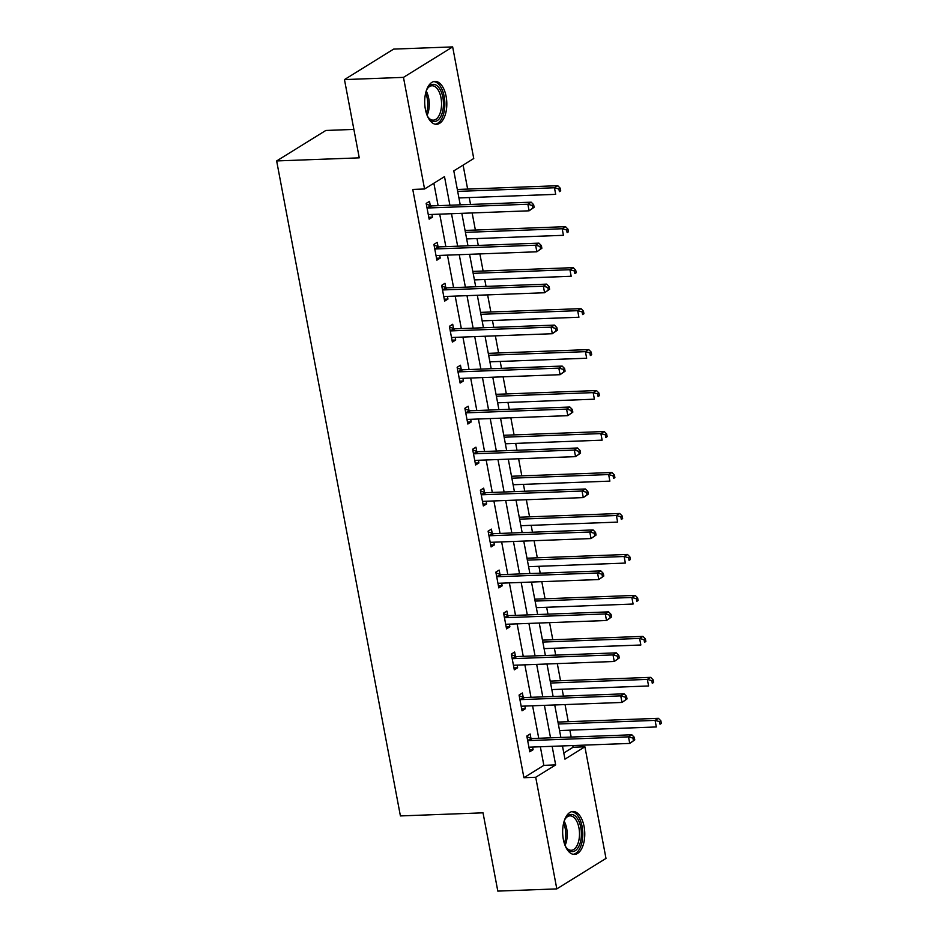 <?xml version="1.0" encoding="UTF-8"?>
<svg xmlns="http://www.w3.org/2000/svg" width="938" height="938" viewBox="0 0 938 938"><rect width="100%" height="100%" fill="white"/><g stroke="black" fill="none" stroke-linecap="round" stroke-linejoin="round"><path stroke-width="1.41" d="M563.339 839.369A21.48 11.045 -92.1 0 1 572.907 811.487A21.48 11.045 -92.1 0 1 584.081 826.519A21.48 11.045 -92.1 0 1 574.513 854.412A21.48 11.045 -92.1 0 1 563.339 839.369M425.383 109.265A21.48 11.045 -92.1 0 1 434.951 81.383A21.48 11.045 -92.1 0 1 446.125 96.426A21.48 11.045 -92.1 0 1 436.557 124.308A21.48 11.045 -92.1 0 1 425.383 109.265M353.884 129.409L325.826 130.464L276.651 160.937L400.409 815.931L483.023 812.836L497.808 891.1L556.809 888.896L535.715 777.274L555.659 764.916L552.142 746.32M276.651 160.937L359.254 157.842L344.469 79.589L393.655 49.104L452.655 46.9L473.749 158.522L453.804 170.868L460.23 204.847M563.797 753.003L573.106 747.246L572.778 745.546M571.172 737.057L569.882 730.174M568.276 721.697L565.039 704.579M563.433 696.09L562.132 689.207M560.537 680.718L557.301 663.612M555.695 655.123L554.393 648.24M552.787 639.751L549.562 622.644M547.956 614.155L546.655 607.273M545.048 598.784L541.812 581.666M540.218 573.188L538.916 566.294M537.31 557.817L534.074 540.698M532.467 532.209L531.166 525.327M529.571 516.838L526.335 499.731M524.729 491.242L523.427 484.36M521.821 475.871L518.597 458.764M516.99 450.275L515.689 443.393M514.083 434.904L510.847 417.797M509.252 409.308L507.95 402.425M506.344 393.937L503.108 376.818M501.502 368.329L500.2 361.447M498.606 352.969L495.37 335.851M493.763 327.362L492.462 320.479M490.855 311.991L487.631 294.884M486.025 286.395L484.723 279.512M483.117 271.023L479.881 253.917M478.286 245.428L476.985 238.545M475.378 230.056L472.142 212.938M470.536 204.461L469.235 197.578M467.64 189.089L463.102 165.111M573.106 747.246L584.902 746.8L605.995 858.411L556.809 888.896M449.9 205.223L444.506 176.637L424.562 188.995L412.767 189.429L523.92 777.719L543.852 765.361L540.347 746.765M538.74 738.276L532.596 705.798M531.002 697.309L524.858 664.819M523.252 656.342L517.119 623.852M515.513 615.363L509.381 582.885M507.775 574.396L501.642 541.918M500.036 533.429L493.892 500.939M492.298 492.462L486.154 459.972M484.547 451.483L478.415 419.005M476.809 410.516L470.677 378.037M469.07 369.549L462.926 337.07M461.332 328.581L455.188 296.091M453.582 287.614L447.449 255.124M445.843 246.635L439.711 214.157M438.105 205.668L433.86 183.227M430.296 205.61L429.498 201.365L426.169 203.417L429.147 219.175L432.477 217.124L431.961 214.45M438.034 246.588L437.237 242.332L433.907 244.396L436.885 260.154L440.215 258.091L439.711 255.417M445.785 287.556L444.975 283.299L441.657 285.363L444.635 301.121L447.954 299.058L447.449 296.385M453.523 328.523L452.714 324.267L449.396 326.33L452.374 342.089L455.692 340.025L455.188 337.352M461.262 369.49L460.464 365.245L457.134 367.297L460.112 383.056L463.431 381.004L462.926 378.331M469 410.457L468.203 406.213L464.873 408.276L467.851 424.023L471.181 421.971L470.677 419.298M476.75 451.436L475.941 447.18L472.623 449.243L475.601 465.002L478.919 462.938L478.415 460.265M484.489 492.403L483.68 488.147L480.362 490.211L483.34 505.969L486.658 503.905L486.154 501.232M492.227 533.37L491.418 529.126L488.1 531.178L491.078 546.936L494.396 544.884L493.892 542.199M499.966 574.337L499.168 570.093L495.839 572.145L498.817 587.903L502.147 585.851L501.642 583.178M507.704 615.316L506.907 611.06L503.589 613.124L506.555 628.882L509.885 626.819L509.381 624.145M515.454 656.283L514.645 652.027L511.327 654.091L514.305 669.849L517.624 667.786L517.119 665.112M523.193 697.251L522.384 692.994L519.066 695.058L522.044 710.816L525.362 708.753L524.858 706.08M530.931 738.218L530.134 733.973L526.804 736.025L529.782 751.784L533.112 749.732L532.608 747.058M344.469 79.589L403.469 77.373L452.655 46.9M523.92 777.719L535.715 777.274M424.562 188.995L403.469 77.373M550.536 737.831L544.403 705.353M542.797 696.864L536.665 664.385M535.059 655.897L528.915 623.407M527.32 614.929L521.176 582.439M519.57 573.95L513.438 541.472M511.831 532.983L505.699 500.505M504.093 492.016L497.961 459.538M496.354 451.049L490.211 418.559M488.616 410.082L482.472 377.592M480.866 369.103L474.734 336.625M473.127 328.136L466.995 295.658M465.389 287.169L459.245 254.69M457.65 246.202L451.506 213.712M562.46 745.933L564.957 759.159L584.902 746.8M461.824 213.325L467.968 245.815M469.575 254.304L475.707 286.782M477.313 295.271L483.445 327.749M485.052 336.238L491.195 368.716M492.79 377.205L498.934 409.695M500.54 418.172L506.672 450.662M508.279 459.151L514.411 491.629M516.017 500.118L522.149 532.596M523.756 541.085L529.9 573.575M531.494 582.052L537.638 614.542M539.244 623.031L545.377 655.51M546.983 663.998L553.115 696.477M554.721 704.966L560.865 737.444M543.852 765.361L555.659 764.916M428.783 217.264L432.477 217.124M436.522 258.231L440.215 258.091M444.272 299.199L447.954 299.058M452.01 340.166L455.692 340.025M459.749 381.133L463.431 381.004M467.487 422.112L471.181 421.971M475.238 463.079L478.919 462.938M482.976 504.046L486.658 503.905M490.715 545.013L494.396 544.884M498.453 585.98L502.147 585.851M506.203 626.959L509.885 626.819M513.942 667.926L517.624 667.786M521.68 708.894L525.362 708.753M529.419 749.861L533.112 749.732M534.132 207.286L533.628 204.66L532.303 205.481L532.796 208.107L534.132 207.286L529.102 210.816L429.51 214.532A2.755 2.263 -121.8 0 0 428.666 214.755L428.349 214.931M532.796 208.107L529.102 210.816L527.871 204.25L531.189 202.186L431.586 205.914A2.755 2.263 -121.8 0 1 430.671 205.762L426.298 204.097M426.978 207.673L427.353 207.814A2.755 2.263 -121.8 0 0 428.267 207.978L527.871 204.25L532.303 205.481M533.628 204.66L531.189 202.186M458.928 197.953L555.695 194.342L554.452 187.776L557.77 185.712L458.178 189.441A2.755 2.263 58.2 0 1 457.287 189.288M558.884 189.007L559.388 191.633L560.713 190.813L560.221 188.186L558.884 189.007L554.452 187.776L457.685 191.387M560.713 190.813L559.388 191.633M557.77 185.712L560.221 188.186M426.251 90.88A18.584 9.556 -92.1 0 1 426.485 90.341A18.584 9.556 -92.1 0 1 427.587 88.266A18.584 9.556 -92.1 0 1 440.555 90.318A18.584 9.556 -92.1 0 1 441.259 115.491A18.584 9.556 -92.1 0 1 428.701 118A18.584 9.556 -92.1 0 1 427.165 115.48M428.291 117.426A17.212 8.852 87.9 0 0 433.333 120.158A17.212 8.852 87.9 0 0 439.523 114.6A17.212 8.852 87.9 0 0 440.567 95.887A17.212 8.852 87.9 0 0 432.043 85.757A17.212 8.852 87.9 0 0 427.224 88.864M435.197 124.203A21.34 10.975 87.9 0 0 442.349 117.356A21.34 10.975 87.9 0 0 443.756 94.632A21.34 10.975 87.9 0 0 433.602 81.594M564.207 820.985A18.584 9.556 -92.1 0 1 565.544 818.37A18.584 9.556 -92.1 0 1 580.798 827.457A18.584 9.556 -92.1 0 1 577.831 848.081A18.584 9.556 -92.1 0 1 566.646 848.093A18.584 9.556 -92.1 0 1 565.122 845.584M566.247 847.53A17.212 8.852 87.9 0 0 571.289 850.262A17.212 8.852 87.9 0 0 578.945 827.914A17.212 8.852 87.9 0 0 569.999 815.861A17.212 8.852 87.9 0 0 565.18 818.956M573.153 854.295A21.34 10.975 87.9 0 0 582.123 826.636A21.34 10.975 87.9 0 0 571.559 811.698M541.871 248.253L541.378 245.627L540.042 246.448L540.546 249.074L541.871 248.253L536.853 251.783L437.249 255.511A2.755 2.263 -121.8 0 0 436.405 255.734L436.088 255.898M540.546 249.074L536.853 251.783L535.61 245.217L538.928 243.153L439.336 246.882A2.755 2.263 -121.8 0 1 438.409 246.729L434.036 245.076M434.716 248.64L435.091 248.781A2.755 2.263 -121.8 0 0 436.006 248.945L535.61 245.217L540.042 246.448M541.378 245.627L538.928 243.153M549.609 289.221L549.117 286.594L547.78 287.427L548.284 290.053L549.609 289.221L544.591 292.75L444.987 296.478A2.755 2.263 -121.8 0 0 444.143 296.701L443.826 296.865M548.284 290.053L544.591 292.75L543.348 286.184L546.666 284.132L447.074 287.849A2.755 2.263 -121.8 0 1 446.16 287.696L441.786 286.043M442.455 289.608L442.83 289.76A2.755 2.263 -121.8 0 0 443.744 289.912L543.348 286.184L547.78 287.427M549.117 286.594L546.666 284.132M466.667 238.932L563.433 235.309L562.19 228.743L565.52 226.679L465.916 230.408A2.755 2.263 58.2 0 1 465.025 230.267M566.634 229.974L567.127 232.601L568.451 231.78L567.959 229.153L566.634 229.974L562.19 228.743L465.424 232.366M568.451 231.78L567.127 232.601M565.52 226.679L567.959 229.153M474.405 279.899L571.172 276.276L569.929 269.71L573.259 267.658L473.655 271.375A2.755 2.263 58.2 0 1 472.764 271.234M574.373 270.953L574.865 273.579L576.19 272.747L575.698 270.121L574.373 270.953L569.929 269.71L473.162 273.333M576.19 272.747L574.865 273.579M573.259 267.658L575.698 270.121M557.348 330.199L556.855 327.573L555.531 328.394L556.023 331.02L557.348 330.199L552.33 333.717L452.726 337.446A2.755 2.263 -121.8 0 0 451.882 337.668L451.565 337.832M556.023 331.02L552.33 333.717L551.087 327.151L554.417 325.099L454.813 328.828A2.755 2.263 -121.8 0 1 453.898 328.663L449.525 327.01M450.193 330.586L450.568 330.727A2.755 2.263 -121.8 0 0 451.495 330.88L551.087 327.151L555.531 328.394M556.855 327.573L554.417 325.099M565.098 371.167L564.594 368.54L563.269 369.361L563.761 371.987L565.098 371.167L560.068 374.696L460.476 378.413A2.755 2.263 -121.8 0 0 459.632 378.635L459.315 378.811M563.761 371.987L560.068 374.696L558.837 368.13L562.155 366.066L462.551 369.795A2.755 2.263 -121.8 0 1 461.637 369.631L457.263 367.977M457.943 371.554L458.319 371.694A2.755 2.263 -121.8 0 0 459.233 371.847L558.837 368.13L563.269 369.361M564.594 368.54L562.155 366.066M572.837 412.134L572.344 409.507L571.008 410.328L571.512 412.954L572.837 412.134L567.818 415.663L468.214 419.392A2.755 2.263 -121.8 0 0 467.37 419.614L467.054 419.778M571.512 412.954L567.818 415.663L566.575 409.097L569.894 407.033L470.301 410.762A2.755 2.263 -121.8 0 1 469.375 410.61L465.002 408.945M465.682 412.521L466.057 412.661A2.755 2.263 -121.8 0 0 466.972 412.826L566.575 409.097L571.008 410.328M572.344 409.507L569.894 407.033M482.144 320.866L578.91 317.243L577.679 310.677L580.997 308.625L481.393 312.354A2.755 2.263 58.2 0 1 480.514 312.202M582.111 311.92L582.604 314.547L583.94 313.726L583.436 311.099L582.111 311.92L577.679 310.677L480.913 314.3M583.94 313.726L582.604 314.547M580.997 308.625L583.436 311.099M489.894 361.834L586.66 358.222L585.418 351.656L588.736 349.593L489.144 353.321A2.755 2.263 58.2 0 1 488.252 353.169M589.85 352.887L590.354 355.514L591.679 354.693L591.186 352.067L589.85 352.887L585.418 351.656L488.651 355.268M591.679 354.693L590.354 355.514M588.736 349.593L591.186 352.067M497.632 402.812L594.399 399.189L593.156 392.623L596.474 390.56L496.882 394.288A2.755 2.263 58.2 0 1 495.991 394.148M597.6 393.854L598.092 396.481L599.417 395.66L598.925 393.034L597.6 393.854L593.156 392.623L496.39 396.246M599.417 395.66L598.092 396.481M596.474 390.56L598.925 393.034M580.575 453.101L580.083 450.475L578.746 451.307L579.25 453.933L580.575 453.101L575.557 456.63L475.953 460.359A2.755 2.263 -121.8 0 0 475.109 460.581L474.792 460.746M579.25 453.933L575.557 456.63L574.314 450.064L577.632 448.001L478.04 451.729A2.755 2.263 -121.8 0 1 477.125 451.577L472.752 449.923M473.42 453.488L473.796 453.629A2.755 2.263 -121.8 0 0 474.71 453.793L574.314 450.064L578.746 451.307M580.083 450.475L577.632 448.001M505.371 443.78L602.137 440.156L600.895 433.591L604.224 431.527L504.621 435.255A2.755 2.263 58.2 0 1 503.729 435.115M605.338 434.833L605.831 437.46L607.156 436.627L606.663 434.001L605.338 434.833L600.895 433.591L504.128 437.214M607.156 436.627L605.831 437.46M604.224 431.527L606.663 434.001M588.314 494.08L587.821 491.453L586.496 492.274L586.989 494.901L588.314 494.08L583.295 497.597L483.691 501.326A2.755 2.263 -121.8 0 0 482.847 501.549L482.531 501.713M586.989 494.901L583.295 497.597L582.052 491.031L585.382 488.979L485.778 492.696A2.755 2.263 -121.8 0 1 484.864 492.544L480.491 490.891M481.159 494.467L481.534 494.607A2.755 2.263 -121.8 0 0 482.46 494.76L582.052 491.031L586.496 492.274M587.821 491.453L585.382 488.979M513.109 484.747L609.876 481.124L608.645 474.558L611.963 472.506L512.359 476.223A2.755 2.263 58.2 0 1 511.48 476.082M613.077 475.801L613.569 478.427L614.906 477.606L614.402 474.98L613.077 475.801L608.645 474.558L511.878 478.181M614.906 477.606L613.569 478.427M611.963 472.506L614.402 474.98M596.064 535.047L595.56 532.421L594.235 533.241L594.727 535.868L596.064 535.047L591.034 538.564L491.442 542.293A2.755 2.263 -121.8 0 0 490.597 542.516L490.281 542.692M594.727 535.868L591.034 538.564L589.791 532.01L593.121 529.947L493.517 533.675A2.755 2.263 -121.8 0 1 492.602 533.511L488.229 531.858M488.909 535.434L489.284 535.575A2.755 2.263 -121.8 0 0 490.199 535.727L589.791 532.01L594.235 533.241M595.56 532.421L593.121 529.947M520.86 525.714L617.626 522.091L616.383 515.525L619.701 513.473L520.109 517.201A2.755 2.263 58.2 0 1 519.218 517.049M620.815 516.768L621.319 519.394L622.644 518.573L622.152 515.947L620.815 516.768L616.383 515.525L519.617 519.148M622.644 518.573L621.319 519.394M619.701 513.473L622.152 515.947M603.802 576.014L603.31 573.388L601.973 574.208L602.466 576.835L603.802 576.014L598.784 579.543L499.18 583.26A2.755 2.263 -121.8 0 0 498.336 583.483L498.019 583.659M602.466 576.835L598.784 579.543L597.541 572.977L600.859 570.914L501.255 574.642A2.755 2.263 -121.8 0 1 500.341 574.478L495.968 572.825M496.648 576.401L497.023 576.542A2.755 2.263 -121.8 0 0 497.937 576.706L597.541 572.977L601.973 574.208M603.31 573.388L600.859 570.914M528.598 566.681L625.365 563.07L624.122 556.504L627.44 554.44L527.848 558.169A2.755 2.263 58.2 0 1 526.957 558.016M628.554 557.735L629.058 560.361L630.383 559.54L629.89 556.914L628.554 557.735L624.122 556.504L527.355 560.115M630.383 559.54L629.058 560.361M627.44 554.44L629.89 556.914M611.541 616.981L611.048 614.355L609.712 615.176L610.216 617.802L611.541 616.981L606.523 620.51L506.919 624.239A2.755 2.263 -121.8 0 0 506.074 624.462L505.758 624.626M610.216 617.802L606.523 620.51L605.28 613.944L608.598 611.881L509.006 615.609A2.755 2.263 -121.8 0 1 508.091 615.457L503.718 613.804M504.386 617.368L504.761 617.509A2.755 2.263 -121.8 0 0 505.676 617.673L605.28 613.944L609.712 615.176M611.048 614.355L608.598 611.881M536.337 607.66L633.103 604.037L631.86 597.471L635.19 595.407L535.586 599.136A2.755 2.263 58.2 0 1 534.695 598.995M636.304 598.702L636.796 601.328L638.121 600.508L637.629 597.881L636.304 598.702L631.86 597.471L535.094 601.094M638.121 600.508L636.796 601.328M635.19 595.407L637.629 597.881M619.279 657.948L618.787 655.322L617.462 656.154L617.954 658.781L619.279 657.948L614.261 661.478L514.657 665.206A2.755 2.263 -121.8 0 0 513.813 665.429L513.496 665.593M617.954 658.781L614.261 661.478L613.018 654.912L616.348 652.86L516.744 656.577A2.755 2.263 -121.8 0 1 515.83 656.424L511.456 654.771M512.125 658.335L512.5 658.488A2.755 2.263 -121.8 0 0 513.426 658.64L613.018 654.912L617.462 656.154M618.787 655.322L616.348 652.86M544.075 648.627L640.842 645.004L639.61 638.438L642.929 636.386L543.325 640.103A2.755 2.263 58.2 0 1 542.445 639.962M644.043 639.681L644.535 642.307L645.872 641.475L645.367 638.848L644.043 639.681L639.61 638.438L542.832 642.061M645.872 641.475L644.535 642.307M642.929 636.386L645.367 638.848M627.03 698.927L626.525 696.301L625.2 697.122L625.693 699.748L627.03 698.927L622 702.445L522.407 706.173A2.755 2.263 -121.8 0 0 521.563 706.396L521.235 706.56M625.693 699.748L622 702.445L620.757 695.879L624.087 693.827L524.483 697.555A2.755 2.263 -121.8 0 1 523.568 697.391L519.195 695.738M519.875 699.314L520.25 699.455A2.755 2.263 -121.8 0 0 521.165 699.607L620.757 695.879L625.2 697.122M626.525 696.301L624.087 693.827M551.825 689.594L648.592 685.971L647.349 679.405L650.667 677.353L551.075 681.082A2.755 2.263 58.2 0 1 550.184 680.929M651.781 680.648L652.285 683.274L653.61 682.454L653.118 679.827L651.781 680.648L647.349 679.405L550.583 683.028M653.61 682.454L652.285 683.274M650.667 677.353L653.118 679.827M634.768 739.894L634.264 737.268L632.939 738.089L633.431 740.715L634.768 739.894L629.738 743.424L530.146 747.14A2.755 2.263 -121.8 0 0 529.302 747.363L528.985 747.539M633.431 740.715L629.738 743.424L628.507 736.858L631.825 734.794L532.221 738.523A2.755 2.263 -121.8 0 1 531.307 738.358L526.933 736.705M527.613 740.281L527.988 740.422A2.755 2.263 -121.8 0 0 528.903 740.574L628.507 736.858L632.939 738.089M634.264 737.268L631.825 734.794M559.564 730.561L656.33 726.95L655.087 720.384L658.406 718.32L558.814 722.049A2.755 2.263 58.2 0 1 557.922 721.897M659.52 721.615L660.024 724.242L661.349 723.421L660.856 720.794L659.52 721.615L655.087 720.384L558.321 723.995M661.349 723.421L660.024 724.242M658.406 718.32L660.856 720.794M427.353 207.814L430.671 205.762M428.267 207.978L431.586 205.914M458.178 189.441L457.404 189.922M426.204 91.045A17.212 8.852 -92.1 0 1 427.236 115.057A17.212 8.852 -92.1 0 1 427.107 115.327M426.391 113.31A16.649 8.559 87.9 0 0 425.641 93.108M564.148 821.149A17.212 8.852 -92.1 0 1 566.658 828.371A17.212 8.852 -92.1 0 1 565.063 845.431M564.348 843.414A16.649 8.559 87.9 0 0 565.215 828.582A16.649 8.559 87.9 0 0 563.597 823.212M435.091 248.781L438.409 246.729M436.006 248.945L439.336 246.882M442.83 289.76L446.16 287.696M443.744 289.912L447.074 287.849M465.916 230.408L465.142 230.889M473.655 271.375L472.893 271.856M450.568 330.727L453.898 328.663M451.495 330.88L454.813 328.828M458.319 371.694L461.637 369.631M459.233 371.847L462.551 369.795M466.057 412.661L469.375 410.61M466.972 412.826L470.301 410.762M481.393 312.354L480.631 312.823M489.144 353.321L488.37 353.79M496.882 394.288L496.108 394.769M473.796 453.629L477.125 451.577M474.71 453.793L478.04 451.729M504.621 435.255L503.847 435.736M481.534 494.607L484.864 492.544M482.46 494.76L485.778 492.696M512.359 476.223L511.597 476.703M489.284 535.575L492.602 533.511M490.199 535.727L493.517 533.675M520.109 517.201L519.335 517.67M497.023 576.542L500.341 574.478M497.937 576.706L501.255 574.642M527.848 558.169L527.074 558.649M504.761 617.509L508.091 615.457M505.676 617.673L509.006 615.609M535.586 599.136L534.812 599.616M512.5 658.488L515.83 656.424M513.426 658.64L516.744 656.577M543.325 640.103L542.563 640.584M520.25 699.455L523.568 697.391M521.165 699.607L524.483 697.555M551.075 681.082L550.301 681.551M527.988 740.422L531.307 738.358M528.903 740.574L532.221 738.523M558.814 722.049L558.04 722.518"/></g></svg>
